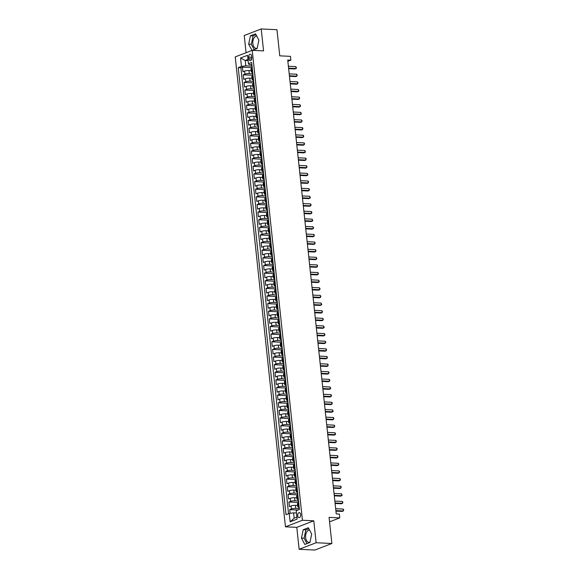 <?xml version="1.0" encoding="UTF-8"?>
<svg xmlns="http://www.w3.org/2000/svg" width="579" height="579" viewBox="0 0 579 579"><rect width="100%" height="100%" fill="white"/><g stroke="black" fill="none" stroke-linecap="round" stroke-linejoin="round"><path stroke-width="0.87" d="M309.591 530.118A6.116 3.633 -87.2 0 0 309.512 530.118A6.116 3.633 -87.2 0 0 305.632 537.601A6.116 3.633 -87.2 0 0 308.918 542.328A6.116 3.633 -87.2 0 0 309.989 542.118M300.646 514.593A2.511 1.491 -87.2 0 0 299.292 512.654A2.511 1.491 -87.2 0 0 297.7 515.73A2.511 1.491 -87.2 0 0 299.053 517.662A2.511 1.491 -87.2 0 0 300.646 514.593M257.199 48.166A6.116 3.633 92.8 0 1 256.135 48.375A6.116 3.633 92.8 0 1 252.849 43.657A6.116 3.633 92.8 0 1 256.721 36.166A6.116 3.633 92.8 0 1 256.801 36.173M299.133 549.29L314.882 550.05L331.876 543.493L316.127 542.733L313.782 520.803L302.441 520.253L285.454 526.81L296.788 527.36L299.133 549.29L316.127 542.733M302.441 520.253L252.22 50.337L235.233 56.894L285.454 526.81M252.22 50.337L263.561 50.88L261.216 28.95L244.229 35.507L246.068 52.711M261.216 28.95L276.965 29.71L279.758 55.837L290.463 56.358L290.875 60.173L287.727 60.021L336.233 513.92L339.381 514.072L339.786 517.887L329.082 517.365L331.876 543.493M251.163 70.624L248.956 70.522A3.134 0.644 173.9 0 0 244.599 71.108L242.919 71.753L242.427 67.178L251.908 67.634M252.56 73.728L249.281 73.569A3.134 0.644 173.9 0 0 244.924 74.155L243.245 74.807L252.726 75.263M243.245 74.807L243.737 79.381L245.409 78.737A3.134 0.644 173.9 0 1 249.766 78.151L251.981 78.252M252.799 85.88L250.584 85.779A3.134 0.644 173.9 0 0 246.227 86.365L244.548 87.009L244.063 82.435L253.544 82.891M253.609 93.516L251.395 93.407A3.134 0.644 173.9 0 0 247.045 93.993L245.366 94.638L244.874 90.063L254.355 90.519M254.427 101.144L252.212 101.035A3.134 0.644 173.9 0 0 247.855 101.622L246.184 102.266L245.691 97.692L255.173 98.148M255.245 108.772L253.03 108.664A3.134 0.644 173.9 0 0 248.673 109.25L246.994 109.894L246.509 105.32L255.99 105.776M256.056 116.401L253.841 116.292A3.134 0.644 173.9 0 0 249.484 116.878L247.812 117.523L247.32 112.948L256.801 113.404M256.873 124.029L254.659 123.92A3.134 0.644 173.9 0 0 250.302 124.507L248.63 125.151L248.138 120.577L257.619 121.033M257.684 131.657L255.477 131.549A3.134 0.644 173.9 0 0 251.12 132.135L249.44 132.779L248.956 128.205L258.429 128.661M258.502 139.286L256.287 139.177A3.134 0.644 173.9 0 0 251.93 139.763L250.258 140.407L249.766 135.833L259.247 136.289M259.32 146.914L257.105 146.805A3.134 0.644 173.9 0 0 252.748 147.392L251.069 148.036L250.584 143.462L260.065 143.918M260.13 154.542L257.923 154.434A3.134 0.644 173.9 0 0 253.566 155.02L251.887 155.664L251.402 151.09L260.876 151.546M260.948 162.171L258.733 162.062A3.134 0.644 173.9 0 0 254.376 162.648L252.705 163.3L252.212 158.718L261.694 159.174M261.766 169.799L259.551 169.69A3.134 0.644 173.9 0 0 255.194 170.277L253.515 170.928L253.03 166.347L262.511 166.803M262.577 177.427L260.369 177.319A3.134 0.644 173.9 0 0 256.012 177.905L254.333 178.556L253.841 173.975L263.322 174.431M263.394 185.056L261.18 184.947A3.134 0.644 173.9 0 0 256.823 185.533L255.151 186.185L254.659 181.603L264.14 182.059M264.212 192.684L261.998 192.575A3.134 0.644 173.9 0 0 257.641 193.162L255.961 193.813L255.477 189.232L264.958 189.688M265.023 200.312L262.808 200.204A3.134 0.644 173.9 0 0 258.458 200.79L256.779 201.441L256.287 196.86L265.768 197.323M265.841 207.941L263.626 207.832A3.134 0.644 173.9 0 0 259.269 208.418L257.597 209.07L257.105 204.488L266.586 204.952M266.658 215.569L264.444 215.46A3.134 0.644 173.9 0 0 260.087 216.047L258.408 216.698L257.923 212.117L267.404 212.58M267.469 223.197L265.254 223.089A3.134 0.644 173.9 0 0 260.897 223.675L259.226 224.326L258.733 219.745L268.215 220.208M268.287 230.826L266.072 230.717A3.134 0.644 173.9 0 0 261.715 231.303L260.043 231.955L259.551 227.373L269.032 227.837M269.105 238.454L266.89 238.345A3.134 0.644 173.9 0 0 262.533 238.932L260.854 239.583L260.369 235.002L269.843 235.465M269.915 246.082L267.701 245.974A3.134 0.644 173.9 0 0 263.344 246.567L261.672 247.211L261.18 242.63L270.661 243.093M270.733 253.711L268.518 253.602A3.134 0.644 173.9 0 0 264.162 254.195L262.49 254.84L261.998 250.258L271.479 250.721M271.544 261.339L269.336 261.23A3.134 0.644 173.9 0 0 264.979 261.824L263.3 262.468L262.815 257.894L272.289 258.35M272.362 268.967L270.147 268.859A3.134 0.644 173.9 0 0 265.79 269.452L264.118 270.096L263.626 265.522L273.107 265.978M273.179 276.596L270.965 276.494A3.134 0.644 173.9 0 0 266.608 277.08L264.929 277.725L264.444 273.15L273.925 273.606M273.99 284.224L271.783 284.123A3.134 0.644 173.9 0 0 267.426 284.709L265.747 285.353L265.254 280.779L274.736 281.235M274.808 291.852L272.593 291.751A3.134 0.644 173.9 0 0 268.236 292.337L266.564 292.981L266.072 288.407L275.553 288.863M275.626 299.481L273.411 299.379A3.134 0.644 173.9 0 0 269.054 299.965L267.375 300.61L266.89 296.035L276.371 296.491M276.436 307.109L274.222 307.008A3.134 0.644 173.9 0 0 269.872 307.594L268.193 308.238L267.701 303.664L277.182 304.12M277.254 314.737L275.039 314.636A3.134 0.644 173.9 0 0 270.683 315.222L269.011 315.866L268.518 311.292L278 311.748M278.072 322.365L275.857 322.264A3.134 0.644 173.9 0 0 271.5 322.85L269.821 323.495L269.336 318.92L278.817 319.376M278.883 330.001L276.668 329.892A3.134 0.644 173.9 0 0 272.318 330.479L270.639 331.123L270.147 326.549L279.628 327.005M279.7 337.629L277.486 337.521A3.134 0.644 173.9 0 0 273.129 338.107L271.457 338.751L270.965 334.177L280.446 334.633M280.518 345.258L278.304 345.149A3.134 0.644 173.9 0 0 273.947 345.735L272.268 346.38L271.783 341.805L281.256 342.261M281.329 352.886L279.114 352.777A3.134 0.644 173.9 0 0 274.757 353.364L273.085 354.008L272.593 349.434L282.074 349.89M282.147 360.514L279.932 360.406A3.134 0.644 173.9 0 0 275.575 360.992L273.903 361.636L273.411 357.062L282.892 357.518M282.957 368.143L280.75 368.034A3.134 0.644 173.9 0 0 276.393 368.62L274.714 369.264L274.229 364.69L283.703 365.146M283.775 375.771L281.56 375.662A3.134 0.644 173.9 0 0 277.203 376.249L275.532 376.893L275.039 372.319L284.521 372.775M284.593 383.399L282.378 383.291A3.134 0.644 173.9 0 0 278.021 383.877L276.342 384.521L275.857 379.947L285.338 380.403M285.404 391.028L283.196 390.919A3.134 0.644 173.9 0 0 278.839 391.505L277.16 392.149L276.668 387.575L286.149 388.031M286.221 398.656L284.007 398.547A3.134 0.644 173.9 0 0 279.65 399.134L277.978 399.785L277.486 395.204L286.967 395.66M287.039 406.284L284.825 406.176A3.134 0.644 173.9 0 0 280.468 406.762L278.788 407.413L278.304 402.832L287.785 403.288M287.85 413.913L285.635 413.804A3.134 0.644 173.9 0 0 281.285 414.39L279.606 415.042L279.114 410.46L288.595 410.916M288.668 421.541L286.453 421.432A3.134 0.644 173.9 0 0 282.096 422.019L280.424 422.67L279.932 418.089L289.413 418.545M289.486 429.169L287.271 429.061A3.134 0.644 173.9 0 0 282.914 429.647L281.235 430.298L280.75 425.717L290.231 426.173M290.296 436.798L288.081 436.689A3.134 0.644 173.9 0 0 283.732 437.275L282.053 437.927L281.56 433.345L291.042 433.809M291.114 444.426L288.899 444.317A3.134 0.644 173.9 0 0 284.542 444.904L282.87 445.555L282.378 440.974L291.859 441.437M291.932 452.054L289.717 451.946A3.134 0.644 173.9 0 0 285.36 452.532L283.681 453.183L283.196 448.602L292.67 449.065M292.742 459.683L290.528 459.574A3.134 0.644 173.9 0 0 286.171 460.16L284.499 460.812L284.007 456.23L293.488 456.693M293.56 467.311L291.346 467.202A3.134 0.644 173.9 0 0 286.989 467.789L285.317 468.44L284.825 463.859L294.306 464.322M294.371 474.939L292.163 474.831A3.134 0.644 173.9 0 0 287.806 475.417L286.127 476.068L285.642 471.487L295.116 471.95M295.189 482.568L292.974 482.459A3.134 0.644 173.9 0 0 288.617 483.052L286.945 483.697L286.453 479.115L295.934 479.578M296.007 490.196L293.792 490.087A3.134 0.644 173.9 0 0 289.435 490.681L287.756 491.325L287.271 486.744L296.752 487.207M296.817 497.824L294.61 497.716A3.134 0.644 173.9 0 0 290.253 498.309L288.574 498.953L288.089 494.379L297.563 494.835M297.635 505.453L295.42 505.344A3.134 0.644 173.9 0 0 291.063 505.937L289.391 506.582L288.899 502.007L298.38 502.463M248.746 57.155L248.927 58.834A2.432 1.44 -87.2 0 0 250.229 60.715A2.432 1.44 -87.2 0 0 251.771 57.734L251.59 56.062A2.432 1.44 -87.2 0 0 250.287 54.18A2.432 1.44 -87.2 0 0 248.746 57.155L251.727 57.299M248.109 60.614L245.25 60.477L245.814 65.818L241.457 66.404L238.244 67.642L286.019 514.673L289.232 513.435L290.13 521.824L297.114 519.131L296.216 510.743L299.43 509.498L251.655 62.467L248.442 63.712L249.122 64.537L251.619 64.66M241.457 66.404L240.567 58.009L247.544 55.316L248.442 63.712M299.032 508.557L295.746 508.398L295.42 505.344M298.214 500.929L294.935 500.77L294.61 497.716M297.403 493.301L294.118 493.142L293.792 490.087M296.586 485.672L293.3 485.513L292.974 482.459M295.768 478.044L292.489 477.885L292.163 474.831M294.957 470.416L291.671 470.257L291.346 467.202M294.139 462.787L290.853 462.628L290.528 459.574M293.321 455.159L290.043 455L289.717 451.946M292.511 447.531L289.225 447.372L288.899 444.317M291.693 439.902L288.407 439.743L288.081 436.689M290.882 432.274L287.597 432.115L287.271 429.061M290.065 424.646L286.779 424.487L286.453 421.432M289.247 417.018L285.968 416.858L285.635 413.804M288.436 409.389L285.15 409.23L284.825 406.176M287.618 401.761L284.332 401.602L284.007 398.547M286.8 394.133L283.522 393.973L283.196 390.919M285.99 386.504L282.704 386.345L282.378 383.291M285.172 378.869L281.886 378.717L281.56 375.662M284.354 371.24L281.076 371.088L280.75 368.034M283.544 363.612L280.258 363.453L279.932 360.406M282.726 355.984L279.44 355.824L279.114 352.777M281.908 348.355L278.629 348.196L278.304 345.149M281.097 340.727L277.811 340.568L277.486 337.521M280.279 333.099L276.994 332.939L276.668 329.892M279.469 325.47L276.183 325.311L275.857 322.264M278.651 317.842L275.365 317.683L275.039 314.636M277.833 310.214L274.555 310.054L274.222 307.008M277.023 302.585L273.737 302.426L273.411 299.379M276.205 294.957L272.919 294.798L272.593 291.751M275.387 287.329L272.108 287.17L271.783 284.123M274.576 279.7L271.29 279.541L270.965 276.494M273.758 272.072L270.473 271.913L270.147 268.859M272.941 264.444L269.662 264.285L269.336 261.23M272.13 256.815L268.844 256.656L268.518 253.602M271.312 249.187L268.026 249.028L267.701 245.974M270.494 241.559L267.216 241.4L266.89 238.345M269.684 233.93L266.398 233.771L266.072 230.717M268.866 226.302L265.58 226.143L265.254 223.089M268.055 218.674L264.769 218.515L264.444 215.46M267.237 211.046L263.952 210.886L263.626 207.832M266.42 203.417L263.141 203.258L262.808 200.204M265.609 195.789L262.323 195.63L261.998 192.575M264.791 188.161L261.505 188.001L261.18 184.947M263.973 180.532L260.695 180.373L260.369 177.319M263.163 172.904L259.877 172.745L259.551 169.69M262.345 165.276L259.059 165.116L258.733 162.062M261.527 157.647L258.248 157.488L257.923 154.434M260.716 150.019L257.431 149.86L257.105 146.805M259.899 142.383L256.613 142.231L256.287 139.177M259.081 134.755L255.802 134.603L255.477 131.549M258.27 127.127L254.984 126.967L254.659 123.92M257.452 119.498L254.167 119.339L253.841 116.292M256.642 111.87L253.356 111.711L253.03 108.664M255.824 104.242L252.538 104.082L252.212 101.035M255.006 96.613L251.727 96.454L251.395 93.407M254.195 88.985L250.91 88.826L250.584 85.779M253.378 81.357L250.092 81.198L249.766 78.151M242.427 67.178L240.893 67.772L288.552 513.703M295.746 508.398A3.134 0.644 -6.1 0 0 291.389 508.984L289.717 509.636L290.108 513.32M288.899 502.007L290.578 501.356A3.134 0.644 -6.1 0 1 294.935 500.77M288.089 494.379L289.761 493.728A3.134 0.644 -6.1 0 1 294.118 493.142M287.271 486.744L288.943 486.099A3.134 0.644 -6.1 0 1 293.3 485.513M286.453 479.115L288.132 478.471A3.134 0.644 -6.1 0 1 292.489 477.885M285.642 471.487L287.314 470.843A3.134 0.644 -6.1 0 1 291.671 470.257M284.825 463.859L286.496 463.214A3.134 0.644 -6.1 0 1 290.853 462.628M284.007 456.23L285.686 455.586A3.134 0.644 -6.1 0 1 290.043 455M283.196 448.602L284.868 447.958A3.134 0.644 -6.1 0 1 289.225 447.372M282.378 440.974L284.057 440.329A3.134 0.644 -6.1 0 1 288.407 439.743M281.56 433.345L283.24 432.701A3.134 0.644 -6.1 0 1 287.597 432.115M280.75 425.717L282.422 425.073A3.134 0.644 -6.1 0 1 286.779 424.487M279.932 418.089L281.611 417.445A3.134 0.644 -6.1 0 1 285.968 416.858M279.114 410.46L280.793 409.816A3.134 0.644 -6.1 0 1 285.15 409.23M278.304 402.832L279.975 402.188A3.134 0.644 -6.1 0 1 284.332 401.602M277.486 395.204L279.165 394.56A3.134 0.644 -6.1 0 1 283.522 393.973M276.668 387.575L278.347 386.931A3.134 0.644 -6.1 0 1 282.704 386.345M275.857 379.947L277.529 379.303A3.134 0.644 -6.1 0 1 281.886 378.717M275.039 372.319L276.719 371.675A3.134 0.644 -6.1 0 1 281.076 371.088M274.229 364.69L275.901 364.046A3.134 0.644 -6.1 0 1 280.258 363.453M273.411 357.062L275.083 356.418A3.134 0.644 -6.1 0 1 279.44 355.824M272.593 349.434L274.272 348.79A3.134 0.644 -6.1 0 1 278.629 348.196M271.783 341.805L273.454 341.161A3.134 0.644 -6.1 0 1 277.811 340.568M270.965 334.177L272.644 333.526A3.134 0.644 -6.1 0 1 276.994 332.939M270.147 326.549L271.826 325.897A3.134 0.644 -6.1 0 1 276.183 325.311M269.336 318.92L271.008 318.269A3.134 0.644 -6.1 0 1 275.365 317.683M268.518 311.292L270.198 310.641A3.134 0.644 -6.1 0 1 274.555 310.054M267.701 303.664L269.38 303.012A3.134 0.644 -6.1 0 1 273.737 302.426M266.89 296.035L268.562 295.384A3.134 0.644 -6.1 0 1 272.919 294.798M266.072 288.407L267.751 287.756A3.134 0.644 -6.1 0 1 272.108 287.17M265.254 280.779L266.933 280.127A3.134 0.644 -6.1 0 1 271.29 279.541M264.444 273.15L266.116 272.499A3.134 0.644 -6.1 0 1 270.473 271.913M263.626 265.522L265.305 264.871A3.134 0.644 -6.1 0 1 269.662 264.285M262.815 257.894L264.487 257.242A3.134 0.644 -6.1 0 1 268.844 256.656M261.998 250.258L263.669 249.614A3.134 0.644 -6.1 0 1 268.026 249.028M261.18 242.63L262.859 241.986A3.134 0.644 -6.1 0 1 267.216 241.4M260.369 235.002L262.041 234.357A3.134 0.644 -6.1 0 1 266.398 233.771M259.551 227.373L261.23 226.729A3.134 0.644 -6.1 0 1 265.58 226.143M258.733 219.745L260.412 219.101A3.134 0.644 -6.1 0 1 264.769 218.515M257.923 212.117L259.595 211.473A3.134 0.644 -6.1 0 1 263.952 210.886M257.105 204.488L258.784 203.844A3.134 0.644 -6.1 0 1 263.141 203.258M256.287 196.86L257.966 196.216A3.134 0.644 -6.1 0 1 262.323 195.63M255.477 189.232L257.148 188.588A3.134 0.644 -6.1 0 1 261.505 188.001M254.659 181.603L256.338 180.959A3.134 0.644 -6.1 0 1 260.695 180.373M253.841 173.975L255.52 173.331A3.134 0.644 -6.1 0 1 259.877 172.745M253.03 166.347L254.702 165.703A3.134 0.644 -6.1 0 1 259.059 165.116M252.212 158.718L253.892 158.074A3.134 0.644 -6.1 0 1 258.248 157.488M251.402 151.09L253.074 150.446A3.134 0.644 -6.1 0 1 257.431 149.86M250.584 143.462L252.256 142.818A3.134 0.644 -6.1 0 1 256.613 142.231M249.766 135.833L251.445 135.189A3.134 0.644 -6.1 0 1 255.802 134.603M248.956 128.205L250.627 127.561A3.134 0.644 -6.1 0 1 254.984 126.967M248.138 120.577L249.817 119.933A3.134 0.644 -6.1 0 1 254.167 119.339M247.32 112.948L248.999 112.304A3.134 0.644 -6.1 0 1 253.356 111.711M246.509 105.32L248.181 104.676A3.134 0.644 -6.1 0 1 252.538 104.082M245.691 97.692L247.371 97.04A3.134 0.644 -6.1 0 1 251.727 96.454M244.874 90.063L246.553 89.412A3.134 0.644 -6.1 0 1 250.91 88.826M244.063 82.435L245.735 81.784A3.134 0.644 -6.1 0 1 250.092 81.198M252.589 71.203L251.901 71.463A3.134 0.644 173.9 0 0 251.3 71.919A3.134 0.644 173.9 0 0 252.437 72.288M252.263 68.148L251.576 68.416A3.134 0.644 173.9 0 0 250.975 68.865L251.3 71.919M253.074 75.777L252.393 76.044A3.134 0.644 173.9 0 0 251.793 76.5L252.118 79.547A3.134 0.644 -6.1 0 1 252.719 79.091L253.399 78.831M253.892 83.405L253.204 83.673A3.134 0.644 173.9 0 0 252.61 84.129L252.936 87.176A3.134 0.644 -6.1 0 1 253.53 86.72L254.217 86.459M254.709 91.033L254.022 91.301A3.134 0.644 173.9 0 0 253.421 91.757L253.747 94.804A3.134 0.644 -6.1 0 1 254.347 94.348L255.035 94.088M255.52 98.662L254.84 98.929A3.134 0.644 173.9 0 0 254.239 99.385L254.565 102.432A3.134 0.644 -6.1 0 1 255.165 101.976L255.846 101.716M256.338 106.29L255.65 106.558A3.134 0.644 173.9 0 0 255.057 107.014L255.382 110.061A3.134 0.644 -6.1 0 1 255.976 109.605L256.663 109.344M257.156 113.918L256.468 114.186A3.134 0.644 173.9 0 0 255.867 114.642L256.193 117.689A3.134 0.644 -6.1 0 1 256.794 117.233L257.481 116.972M257.966 121.547L257.279 121.814A3.134 0.644 173.9 0 0 256.685 122.27L257.011 125.317A3.134 0.644 -6.1 0 1 257.612 124.861L258.292 124.601M258.784 129.175L258.096 129.443A3.134 0.644 173.9 0 0 257.503 129.899L257.829 132.946A3.134 0.644 -6.1 0 1 258.422 132.497L259.11 132.229M259.602 136.803L258.914 137.071A3.134 0.644 173.9 0 0 258.314 137.527L258.639 140.574A3.134 0.644 -6.1 0 1 259.24 140.125L259.928 139.857M260.412 144.432L259.725 144.699A3.134 0.644 173.9 0 0 259.131 145.155L259.457 148.202A3.134 0.644 -6.1 0 1 260.051 147.754L260.738 147.486M261.23 152.06L260.543 152.328A3.134 0.644 173.9 0 0 259.942 152.784L260.275 155.831A3.134 0.644 -6.1 0 1 260.868 155.382L261.556 155.114M262.048 159.688L261.361 159.956A3.134 0.644 173.9 0 0 260.76 160.412L261.086 163.459A3.134 0.644 -6.1 0 1 261.686 163.01L262.374 162.742M262.859 167.317L262.171 167.584A3.134 0.644 173.9 0 0 261.578 168.04L261.903 171.095A3.134 0.644 -6.1 0 1 262.497 170.639L263.184 170.371M263.677 174.945L262.989 175.213A3.134 0.644 173.9 0 0 262.388 175.669L262.714 178.723A3.134 0.644 -6.1 0 1 263.315 178.267L264.002 177.999M264.487 182.58L263.807 182.841A3.134 0.644 173.9 0 0 263.206 183.297L263.532 186.351A3.134 0.644 -6.1 0 1 264.133 185.895L264.82 185.627M265.305 190.209L264.617 190.469A3.134 0.644 173.9 0 0 264.024 190.925L264.35 193.979A3.134 0.644 -6.1 0 1 264.943 193.524L265.631 193.256M266.123 197.837L265.435 198.098A3.134 0.644 173.9 0 0 264.835 198.554L265.16 201.608A3.134 0.644 -6.1 0 1 265.761 201.152L266.449 200.884M266.933 205.465L266.253 205.726A3.134 0.644 173.9 0 0 265.652 206.182L265.978 209.236A3.134 0.644 -6.1 0 1 266.579 208.78L267.259 208.512M267.751 213.094L267.064 213.354A3.134 0.644 173.9 0 0 266.47 213.81L266.796 216.864A3.134 0.644 -6.1 0 1 267.389 216.408L268.077 216.141M268.569 220.722L267.882 220.983A3.134 0.644 173.9 0 0 267.281 221.439L267.607 224.493A3.134 0.644 -6.1 0 1 268.207 224.037L268.895 223.769M269.38 228.35L268.692 228.611A3.134 0.644 173.9 0 0 268.099 229.067L268.424 232.121A3.134 0.644 -6.1 0 1 269.025 231.665L269.705 231.397M270.198 235.979L269.51 236.239A3.134 0.644 173.9 0 0 268.917 236.695L269.242 239.749A3.134 0.644 -6.1 0 1 269.836 239.293L270.523 239.026M271.015 243.607L270.328 243.868A3.134 0.644 173.9 0 0 269.727 244.324L270.053 247.378A3.134 0.644 -6.1 0 1 270.654 246.922L271.341 246.654M271.826 251.235L271.138 251.496A3.134 0.644 173.9 0 0 270.545 251.952L270.871 255.006A3.134 0.644 -6.1 0 1 271.464 254.55L272.152 254.282M272.644 258.864L271.956 259.124A3.134 0.644 173.9 0 0 271.356 259.58L271.689 262.634A3.134 0.644 -6.1 0 1 272.282 262.178L272.97 261.911M273.462 266.492L272.774 266.753A3.134 0.644 173.9 0 0 272.173 267.209L272.499 270.263A3.134 0.644 -6.1 0 1 273.1 269.807L273.787 269.539M274.272 274.12L273.585 274.388A3.134 0.644 173.9 0 0 272.991 274.837L273.317 277.891A3.134 0.644 -6.1 0 1 273.91 277.435L274.598 277.175M275.09 281.749L274.403 282.016A3.134 0.644 173.9 0 0 273.802 282.465L274.128 285.519A3.134 0.644 -6.1 0 1 274.728 285.063L275.416 284.803M275.901 289.377L275.22 289.645A3.134 0.644 173.9 0 0 274.62 290.093L274.945 293.148A3.134 0.644 -6.1 0 1 275.546 292.692L276.234 292.431M276.719 297.005L276.031 297.273A3.134 0.644 173.9 0 0 275.438 297.722L275.763 300.776A3.134 0.644 -6.1 0 1 276.357 300.32L277.044 300.06M277.536 304.634L276.849 304.901A3.134 0.644 173.9 0 0 276.248 305.35L276.574 308.404A3.134 0.644 -6.1 0 1 277.175 307.948L277.862 307.688M278.347 312.262L277.667 312.53A3.134 0.644 173.9 0 0 277.066 312.986L277.392 316.033A3.134 0.644 -6.1 0 1 277.992 315.577L278.673 315.316M279.165 319.89L278.477 320.158A3.134 0.644 173.9 0 0 277.884 320.614L278.209 323.661A3.134 0.644 -6.1 0 1 278.803 323.205L279.491 322.944M279.983 327.519L279.295 327.786A3.134 0.644 173.9 0 0 278.694 328.242L279.02 331.289A3.134 0.644 -6.1 0 1 279.621 330.833L280.308 330.573M280.793 335.147L280.106 335.415A3.134 0.644 173.9 0 0 279.512 335.871L279.838 338.918A3.134 0.644 -6.1 0 1 280.439 338.462L281.119 338.201M281.611 342.775L280.924 343.043A3.134 0.644 173.9 0 0 280.33 343.499L280.656 346.546A3.134 0.644 -6.1 0 1 281.249 346.09L281.937 345.829M282.429 350.404L281.741 350.671A3.134 0.644 173.9 0 0 281.141 351.127L281.466 354.174A3.134 0.644 -6.1 0 1 282.067 353.718L282.755 353.458M283.24 358.032L282.552 358.3A3.134 0.644 173.9 0 0 281.959 358.756L282.284 361.803A3.134 0.644 -6.1 0 1 282.878 361.347L283.565 361.086M284.057 365.66L283.37 365.928A3.134 0.644 173.9 0 0 282.769 366.384L283.102 369.431A3.134 0.644 -6.1 0 1 283.696 368.982L284.383 368.714M284.875 373.289L284.188 373.556A3.134 0.644 173.9 0 0 283.587 374.012L283.913 377.059A3.134 0.644 -6.1 0 1 284.513 376.611L285.201 376.343M285.686 380.917L284.998 381.185A3.134 0.644 173.9 0 0 284.405 381.641L284.73 384.688A3.134 0.644 -6.1 0 1 285.324 384.239L286.012 383.971M286.504 388.545L285.816 388.813A3.134 0.644 173.9 0 0 285.215 389.269L285.541 392.316A3.134 0.644 -6.1 0 1 286.142 391.867L286.829 391.599M287.314 396.174L286.634 396.441A3.134 0.644 173.9 0 0 286.033 396.897L286.359 399.944A3.134 0.644 -6.1 0 1 286.96 399.496L287.647 399.228M288.132 403.802L287.445 404.07A3.134 0.644 173.9 0 0 286.851 404.526L287.177 407.58A3.134 0.644 -6.1 0 1 287.77 407.124L288.458 406.856M288.95 411.43L288.262 411.698A3.134 0.644 173.9 0 0 287.662 412.154L287.987 415.208A3.134 0.644 -6.1 0 1 288.588 414.752L289.276 414.484M289.761 419.066L289.08 419.326A3.134 0.644 173.9 0 0 288.48 419.782L288.805 422.836A3.134 0.644 -6.1 0 1 289.406 422.381L290.086 422.113M290.578 426.694L289.891 426.955A3.134 0.644 173.9 0 0 289.297 427.411L289.623 430.465A3.134 0.644 -6.1 0 1 290.217 430.009L290.904 429.741M291.396 434.322L290.709 434.583A3.134 0.644 173.9 0 0 290.108 435.039L290.434 438.093A3.134 0.644 -6.1 0 1 291.034 437.637L291.722 437.369M292.207 441.951L291.519 442.211A3.134 0.644 173.9 0 0 290.926 442.667L291.251 445.721A3.134 0.644 -6.1 0 1 291.852 445.265L292.533 444.998M293.025 449.579L292.337 449.84A3.134 0.644 173.9 0 0 291.744 450.296L292.069 453.35A3.134 0.644 -6.1 0 1 292.663 452.894L293.35 452.626M293.843 457.207L293.155 457.468A3.134 0.644 173.9 0 0 292.554 457.924L292.88 460.978A3.134 0.644 -6.1 0 1 293.481 460.522L294.168 460.254M294.653 464.836L293.966 465.096A3.134 0.644 173.9 0 0 293.372 465.552L293.698 468.606A3.134 0.644 -6.1 0 1 294.291 468.15L294.979 467.883M295.471 472.464L294.783 472.725A3.134 0.644 173.9 0 0 294.183 473.181L294.516 476.235A3.134 0.644 -6.1 0 1 295.109 475.779L295.797 475.511M296.289 480.092L295.601 480.353A3.134 0.644 173.9 0 0 295.001 480.809L295.326 483.863A3.134 0.644 -6.1 0 1 295.927 483.407L296.614 483.139M297.099 487.721L296.412 487.981A3.134 0.644 173.9 0 0 295.818 488.437L296.144 491.491A3.134 0.644 -6.1 0 1 296.738 491.035L297.425 490.768M297.917 495.349L297.23 495.61A3.134 0.644 173.9 0 0 296.629 496.065L296.955 499.12A3.134 0.644 -6.1 0 1 297.555 498.664L298.243 498.396M298.728 502.977L298.047 503.238A3.134 0.644 173.9 0 0 297.447 503.694L297.772 506.748A3.134 0.644 -6.1 0 1 298.373 506.292L299.061 506.024M251.749 66.1L245.814 65.818M329.56 521.831L339.786 517.887M287.864 61.331L290.875 60.173M247.978 59.42L245.25 60.477L240.567 58.009M296.455 512.987L293.589 512.849L294.161 518.191L296.897 517.134M240.893 67.772L238.244 67.642M289.717 509.636L298.047 510.034M253.255 79.916A3.134 0.644 -6.1 0 1 252.118 79.547M254.065 87.545A3.134 0.644 -6.1 0 1 252.936 87.176M254.883 95.173A3.134 0.644 -6.1 0 1 253.747 94.804M255.701 102.801A3.134 0.644 -6.1 0 1 254.565 102.432M256.511 110.43A3.134 0.644 -6.1 0 1 255.382 110.061M257.329 118.058A3.134 0.644 -6.1 0 1 256.193 117.689M258.14 125.686A3.134 0.644 -6.1 0 1 257.011 125.317M258.958 133.315A3.134 0.644 -6.1 0 1 257.829 132.946M259.776 140.943A3.134 0.644 -6.1 0 1 258.639 140.574M260.586 148.571A3.134 0.644 -6.1 0 1 259.457 148.202M261.404 156.2A3.134 0.644 -6.1 0 1 260.275 155.831M262.222 163.828A3.134 0.644 -6.1 0 1 261.086 163.459M263.032 171.456A3.134 0.644 -6.1 0 1 261.903 171.095M263.85 179.085A3.134 0.644 -6.1 0 1 262.714 178.723M264.668 186.713A3.134 0.644 -6.1 0 1 263.532 186.351M265.479 194.341A3.134 0.644 -6.1 0 1 264.35 193.979M266.297 201.97A3.134 0.644 -6.1 0 1 265.16 201.608M267.114 209.598A3.134 0.644 -6.1 0 1 265.978 209.236M267.925 217.226A3.134 0.644 -6.1 0 1 266.796 216.864M268.743 224.855A3.134 0.644 -6.1 0 1 267.607 224.493M269.553 232.483A3.134 0.644 -6.1 0 1 268.424 232.121M270.371 240.119A3.134 0.644 -6.1 0 1 269.242 239.749M271.189 247.747A3.134 0.644 -6.1 0 1 270.053 247.378M272 255.375A3.134 0.644 -6.1 0 1 270.871 255.006M272.818 263.004A3.134 0.644 -6.1 0 1 271.689 262.634M273.635 270.632A3.134 0.644 -6.1 0 1 272.499 270.263M274.446 278.26A3.134 0.644 -6.1 0 1 273.317 277.891M275.264 285.888A3.134 0.644 -6.1 0 1 274.128 285.519M276.082 293.517A3.134 0.644 -6.1 0 1 274.945 293.148M276.892 301.145A3.134 0.644 -6.1 0 1 275.763 300.776M277.71 308.773A3.134 0.644 -6.1 0 1 276.574 308.404M278.528 316.402A3.134 0.644 -6.1 0 1 277.392 316.033M279.339 324.03A3.134 0.644 -6.1 0 1 278.209 323.661M280.156 331.658A3.134 0.644 -6.1 0 1 279.02 331.289M280.967 339.287A3.134 0.644 -6.1 0 1 279.838 338.918M281.785 346.915A3.134 0.644 -6.1 0 1 280.656 346.546M282.603 354.543A3.134 0.644 -6.1 0 1 281.466 354.174M283.413 362.172A3.134 0.644 -6.1 0 1 282.284 361.803M284.231 369.8A3.134 0.644 -6.1 0 1 283.102 369.431M285.049 377.428A3.134 0.644 -6.1 0 1 283.913 377.059M285.86 385.057A3.134 0.644 -6.1 0 1 284.73 384.688M286.677 392.685A3.134 0.644 -6.1 0 1 285.541 392.316M287.495 400.313A3.134 0.644 -6.1 0 1 286.359 399.944M288.306 407.942A3.134 0.644 -6.1 0 1 287.177 407.58M289.124 415.57A3.134 0.644 -6.1 0 1 287.987 415.208M289.941 423.198A3.134 0.644 -6.1 0 1 288.805 422.836M290.752 430.827A3.134 0.644 -6.1 0 1 289.623 430.465M291.57 438.455A3.134 0.644 -6.1 0 1 290.434 438.093M292.381 446.083A3.134 0.644 -6.1 0 1 291.251 445.721M293.198 453.712A3.134 0.644 -6.1 0 1 292.069 453.35M294.016 461.34A3.134 0.644 -6.1 0 1 292.88 460.978M294.827 468.968A3.134 0.644 -6.1 0 1 293.698 468.606M295.645 476.604A3.134 0.644 -6.1 0 1 294.516 476.235M296.462 484.232A3.134 0.644 -6.1 0 1 295.326 483.863M297.273 491.861A3.134 0.644 -6.1 0 1 296.144 491.491M298.091 499.489A3.134 0.644 -6.1 0 1 296.955 499.12M289.232 513.435L293.589 512.849M298.909 507.117A3.134 0.644 -6.1 0 1 297.772 506.748M290.13 521.824L294.161 518.191M252.401 50.344L257.127 48.52L258.9 40.168L255.556 33.799L250.439 35.768L248.666 44.12L251.974 50.431M313.782 520.803L296.788 527.36M309.917 542.465L311.69 534.12L308.339 527.744L303.222 529.72L301.456 538.072L304.8 544.441L309.917 542.465M256.056 34.754L253.081 35.898L251.315 44.25L254.152 49.664M251.315 44.25L248.666 44.12M253.081 35.898L250.439 35.768M308.846 528.699L305.871 529.85L304.098 538.195L306.942 543.616M304.098 538.195L301.456 538.072M305.871 529.85L303.222 529.72M251.872 64.486A2.077 0.427 173.9 0 0 251.597 64.732L251.756 66.18A2.077 0.427 173.9 0 0 251.981 66.346L252.075 66.368M288.646 68.648L294.921 68.952L296.072 68.51L288.595 68.148M295.862 66.599L296.484 68.105L296.072 68.51L295.862 66.599L288.385 66.238M251.981 68.257L251.851 67.099A2.077 0.427 -6.1 0 1 251.959 66.94L251.865 66.028A2.077 0.427 173.9 0 0 251.756 66.18M252.683 72.114A2.077 0.427 173.9 0 0 252.415 72.361L252.567 73.808A2.077 0.427 173.9 0 0 252.799 73.974L252.885 73.996M289.464 76.276L295.739 76.58L296.882 76.139L289.406 75.777M296.68 74.228L297.215 74.973L296.882 76.139L296.68 74.228L289.203 73.866M252.791 75.885L252.668 74.727A2.077 0.427 -6.1 0 1 252.777 74.568L252.676 73.656A2.077 0.427 173.9 0 0 252.567 73.808M253.501 79.743A2.077 0.427 173.9 0 0 253.233 79.989L253.385 81.436A2.077 0.427 173.9 0 0 253.616 81.603L253.703 81.625M290.274 83.904L296.549 84.208L297.7 83.767L290.224 83.405M297.497 81.856L298.033 82.602L297.7 83.767L297.497 81.856L290.021 81.494M253.609 83.514L253.486 82.356A2.077 0.427 -6.1 0 1 253.588 82.196L253.493 81.284A2.077 0.427 173.9 0 0 253.385 81.436M254.319 87.371A2.077 0.427 173.9 0 0 254.043 87.617L254.203 89.065A2.077 0.427 173.9 0 0 254.427 89.231L254.514 89.253M291.092 91.533L297.367 91.837L298.511 91.395L291.042 91.033M298.308 89.484L298.93 90.99L298.511 91.395L298.308 89.484L290.832 89.123M254.42 91.142L254.297 89.984A2.077 0.427 -6.1 0 1 254.405 89.825L254.304 88.913A2.077 0.427 173.9 0 0 254.203 89.065M255.129 94.999A2.077 0.427 173.9 0 0 254.861 95.245L255.013 96.693A2.077 0.427 173.9 0 0 255.245 96.859L255.332 96.881M291.91 99.161L298.185 99.465L299.329 99.023L291.852 98.662M299.126 97.113L299.661 97.858L299.329 99.023L299.126 97.113L291.65 96.751M255.238 98.77L255.115 97.612A2.077 0.427 -6.1 0 1 255.223 97.453L255.122 96.541A2.077 0.427 173.9 0 0 255.013 96.693M255.947 102.628A2.077 0.427 173.9 0 0 255.679 102.874L255.831 104.321A2.077 0.427 173.9 0 0 256.063 104.488L256.15 104.51M292.721 106.789L298.996 107.093L300.146 106.652L292.67 106.29M299.944 104.741L300.479 105.487L300.146 106.652L299.944 104.741L292.467 104.379M256.056 106.398L255.932 105.24A2.077 0.427 -6.1 0 1 256.034 105.081L255.94 104.169A2.077 0.427 173.9 0 0 255.831 104.321M256.765 110.256A2.077 0.427 173.9 0 0 256.49 110.502L256.649 111.95A2.077 0.427 173.9 0 0 256.873 112.116L256.96 112.138M293.539 114.418L299.813 114.722L300.957 114.28L293.481 113.918M300.754 112.369L301.377 113.882L300.957 114.28L300.754 112.369L293.278 112.008M256.866 114.027L256.743 112.869A2.077 0.427 -6.1 0 1 256.852 112.71L256.75 111.798A2.077 0.427 173.9 0 0 256.649 111.95M257.575 117.884A2.077 0.427 173.9 0 0 257.308 118.13L257.46 119.578A2.077 0.427 173.9 0 0 257.691 119.744L257.778 119.766M294.349 122.046L300.624 122.35L301.775 121.908L294.298 121.547M301.572 119.998L302.108 120.743L301.775 121.908L301.572 119.998L294.096 119.636M257.684 121.655L257.561 120.497A2.077 0.427 -6.1 0 1 257.669 120.338L257.568 119.426A2.077 0.427 173.9 0 0 257.46 119.578M258.393 125.513A2.077 0.427 173.9 0 0 258.125 125.759L258.277 127.206A2.077 0.427 173.9 0 0 258.509 127.373L258.596 127.394M295.167 129.674L301.442 129.978L302.593 129.537L295.116 129.175M302.39 127.626L302.926 128.372L302.593 129.537L302.39 127.626L294.914 127.264M258.502 129.283L258.379 128.125A2.077 0.427 -6.1 0 1 258.48 127.966L258.386 127.054A2.077 0.427 173.9 0 0 258.277 127.206M259.204 133.141A2.077 0.427 173.9 0 0 258.936 133.387L259.095 134.835A2.077 0.427 173.9 0 0 259.32 135.001L259.406 135.023M295.985 137.303L302.26 137.607L303.403 137.165L295.927 136.803M303.201 135.254L303.736 136L303.403 137.165L303.201 135.254L295.724 134.893M259.312 136.912L259.189 135.754A2.077 0.427 -6.1 0 1 259.298 135.595L259.197 134.683A2.077 0.427 173.9 0 0 259.095 134.835M260.022 140.769A2.077 0.427 173.9 0 0 259.754 141.015L259.906 142.463A2.077 0.427 173.9 0 0 260.137 142.629L260.224 142.651M296.795 144.931L303.07 145.235L304.221 144.793L296.745 144.432M304.018 142.883L304.554 143.628L304.221 144.793L304.018 142.883L296.542 142.521M260.13 144.547L260.007 143.382A2.077 0.427 -6.1 0 1 260.116 143.223L260.014 142.311A2.077 0.427 173.9 0 0 259.906 142.463M260.839 148.398A2.077 0.427 173.9 0 0 260.572 148.644L260.724 150.091A2.077 0.427 173.9 0 0 260.948 150.258L261.042 150.287M297.613 152.559L303.888 152.863L305.039 152.422L297.563 152.06M304.829 150.511L305.451 152.024L305.039 152.422L304.829 150.511L297.353 150.156M260.948 152.176L260.818 151.01A2.077 0.427 -6.1 0 1 260.926 150.851L260.832 149.939A2.077 0.427 173.9 0 0 260.724 150.091M261.65 156.026A2.077 0.427 173.9 0 0 261.382 156.272L261.542 157.72A2.077 0.427 173.9 0 0 261.766 157.886L261.853 157.915M298.431 160.188L304.706 160.492L305.85 160.05L298.373 159.688M305.647 158.139L306.182 158.885L305.85 160.05L305.647 158.139L298.171 157.785M261.759 159.804L261.636 158.639A2.077 0.427 -6.1 0 1 261.744 158.48L261.643 157.568A2.077 0.427 173.9 0 0 261.542 157.72M262.468 163.654A2.077 0.427 173.9 0 0 262.2 163.9L262.352 165.348A2.077 0.427 173.9 0 0 262.584 165.514L262.671 165.543M299.242 167.816L305.517 168.12L306.667 167.678L299.191 167.317M306.465 165.768L307 166.513L306.667 167.678L306.465 165.768L298.988 165.413M262.577 167.432L262.453 166.267A2.077 0.427 -6.1 0 1 262.555 166.108L262.461 165.196A2.077 0.427 173.9 0 0 262.352 165.348M263.286 171.283A2.077 0.427 173.9 0 0 263.011 171.529L263.17 172.976A2.077 0.427 173.9 0 0 263.394 173.143L263.488 173.172M300.06 175.444L306.334 175.748L307.485 175.307L300.009 174.945M307.275 173.396L307.898 174.909L307.485 175.307L307.275 173.396L299.799 173.041M263.394 175.061L263.264 173.895A2.077 0.427 -6.1 0 1 263.373 173.736L263.279 172.824A2.077 0.427 173.9 0 0 263.17 172.976M264.096 178.911A2.077 0.427 173.9 0 0 263.829 179.157L263.981 180.612A2.077 0.427 173.9 0 0 264.212 180.771L264.299 180.8M300.877 183.073L307.152 183.377L308.296 182.935L300.819 182.573M308.093 181.032L308.629 181.77L308.296 182.935L308.093 181.032L300.617 180.67M264.205 182.689L264.082 181.524A2.077 0.427 -6.1 0 1 264.19 181.365L264.089 180.453A2.077 0.427 173.9 0 0 263.981 180.612M264.914 186.539A2.077 0.427 173.9 0 0 264.646 186.785L264.798 188.24A2.077 0.427 173.9 0 0 265.03 188.399L265.117 188.428M301.688 190.701L307.963 191.005L309.114 190.563L301.637 190.202M308.911 188.66L309.447 189.398L309.114 190.563L308.911 188.66L301.435 188.298M265.023 190.317L264.9 189.152A2.077 0.427 -6.1 0 1 265.001 189L264.907 188.081A2.077 0.427 173.9 0 0 264.798 188.24M265.732 194.168A2.077 0.427 173.9 0 0 265.457 194.414L265.616 195.868A2.077 0.427 173.9 0 0 265.841 196.028L265.927 196.057M302.506 198.329L308.781 198.633L309.931 198.192L302.455 197.83M309.722 196.288L310.344 197.794L309.931 198.192L309.722 196.288L302.245 195.926M265.833 197.946L265.71 196.78A2.077 0.427 -6.1 0 1 265.819 196.628L265.718 195.709A2.077 0.427 173.9 0 0 265.616 195.868M266.543 201.796A2.077 0.427 173.9 0 0 266.275 202.042L266.427 203.497A2.077 0.427 173.9 0 0 266.658 203.656L266.745 203.685M303.324 205.958L309.599 206.262L310.742 205.82L303.266 205.458M310.539 203.917L311.075 204.662L310.742 205.82L310.539 203.917L303.063 203.555M266.651 205.574L266.528 204.409A2.077 0.427 -6.1 0 1 266.637 204.257L266.535 203.338A2.077 0.427 173.9 0 0 266.427 203.497M267.36 209.424A2.077 0.427 173.9 0 0 267.093 209.67L267.245 211.125A2.077 0.427 173.9 0 0 267.476 211.284L267.563 211.313M304.134 213.586L310.409 213.89L311.56 213.448L304.084 213.086M311.357 211.545L311.893 212.29L311.56 213.448L311.357 211.545L303.881 211.183M267.469 213.202L267.346 212.037A2.077 0.427 -6.1 0 1 267.447 211.885L267.353 210.966A2.077 0.427 173.9 0 0 267.245 211.125M268.178 217.053A2.077 0.427 173.9 0 0 267.903 217.299L268.063 218.753A2.077 0.427 173.9 0 0 268.287 218.913L268.374 218.942M304.952 221.221L311.227 221.518L312.37 221.077L304.894 220.715M312.168 219.173L312.79 220.679L312.37 221.077L312.168 219.173L304.692 218.811M268.28 220.831L268.157 219.665A2.077 0.427 -6.1 0 1 268.265 219.513L268.164 218.594A2.077 0.427 173.9 0 0 268.063 218.753M268.989 224.681A2.077 0.427 173.9 0 0 268.721 224.927L268.873 226.382A2.077 0.427 173.9 0 0 269.105 226.541L269.192 226.57M305.763 228.85L312.038 229.146L313.188 228.705L305.712 228.343M312.986 226.802L313.521 227.547L313.188 228.705L312.986 226.802L305.509 226.44M269.097 228.459L268.974 227.294A2.077 0.427 -6.1 0 1 269.083 227.142L268.982 226.223A2.077 0.427 173.9 0 0 268.873 226.382M269.807 232.309A2.077 0.427 173.9 0 0 269.539 232.555L269.691 234.01A2.077 0.427 173.9 0 0 269.923 234.169L270.009 234.198M306.581 236.478L312.855 236.775L314.006 236.333L306.53 235.971M313.804 234.43L314.339 235.175L314.006 236.333L313.804 234.43L306.327 234.068M269.915 236.087L269.792 234.922A2.077 0.427 -6.1 0 1 269.894 234.77L269.8 233.851A2.077 0.427 173.9 0 0 269.691 234.01M270.617 239.938A2.077 0.427 173.9 0 0 270.35 240.191L270.509 241.638A2.077 0.427 173.9 0 0 270.733 241.798L270.82 241.827M307.398 244.106L313.673 244.403L314.817 243.962L307.34 243.6M314.614 242.058L315.15 242.804L314.817 243.962L314.614 242.058L307.138 241.696M270.726 243.716L270.603 242.55A2.077 0.427 -6.1 0 1 270.711 242.398L270.61 241.479A2.077 0.427 173.9 0 0 270.509 241.638M271.435 247.566A2.077 0.427 173.9 0 0 271.167 247.819L271.319 249.267A2.077 0.427 173.9 0 0 271.551 249.426L271.638 249.455M308.209 251.735L314.484 252.039L315.635 251.59L308.158 251.228M315.432 249.687L315.968 250.432L315.635 251.59L315.432 249.687L307.956 249.325M271.544 251.344L271.421 250.179A2.077 0.427 -6.1 0 1 271.529 250.027L271.428 249.108A2.077 0.427 173.9 0 0 271.319 249.267M272.253 255.194A2.077 0.427 173.9 0 0 271.985 255.448L272.137 256.895A2.077 0.427 173.9 0 0 272.362 257.054L272.456 257.083M309.027 259.363L315.302 259.667L316.452 259.218L308.976 258.856M316.243 257.315L316.865 258.82L316.452 259.218L316.243 257.315L308.773 256.953M272.362 258.972L272.231 257.807A2.077 0.427 -6.1 0 1 272.34 257.655L272.246 256.736A2.077 0.427 173.9 0 0 272.137 256.895M273.064 262.823A2.077 0.427 173.9 0 0 272.796 263.076L272.955 264.523A2.077 0.427 173.9 0 0 273.179 264.683L273.266 264.712M309.845 266.991L316.12 267.295L317.263 266.847L309.787 266.485M317.06 264.943L317.596 265.689L317.263 266.847L317.06 264.943L309.584 264.581M273.172 266.601L273.049 265.435A2.077 0.427 -6.1 0 1 273.158 265.283L273.056 264.364A2.077 0.427 173.9 0 0 272.955 264.523M273.881 270.451A2.077 0.427 173.9 0 0 273.614 270.704L273.766 272.152A2.077 0.427 173.9 0 0 273.997 272.311L274.084 272.34M310.655 274.62L316.93 274.924L318.081 274.475L310.605 274.12M317.878 272.571L318.414 273.317L318.081 274.475L317.878 272.571L310.402 272.21M273.99 274.229L273.867 273.064A2.077 0.427 -6.1 0 1 273.968 272.912L273.874 271.992A2.077 0.427 173.9 0 0 273.766 272.152M274.699 278.079A2.077 0.427 173.9 0 0 274.424 278.333L274.584 279.78A2.077 0.427 173.9 0 0 274.808 279.939L274.902 279.968M311.473 282.248L317.748 282.552L318.899 282.103L311.422 281.749M318.689 280.2L319.311 281.705L318.899 282.103L318.689 280.2L311.212 279.838M274.808 281.857L274.678 280.692A2.077 0.427 -6.1 0 1 274.786 280.54L274.692 279.621A2.077 0.427 173.9 0 0 274.584 279.78M275.51 285.708A2.077 0.427 173.9 0 0 275.242 285.961L275.401 287.408A2.077 0.427 173.9 0 0 275.626 287.568L275.713 287.597M312.291 289.876L318.566 290.18L319.709 289.732L312.233 289.377M319.507 287.828L320.042 288.574L319.709 289.732L319.507 287.828L312.03 287.466M275.618 289.486L275.495 288.32A2.077 0.427 -6.1 0 1 275.604 288.168L275.503 287.249A2.077 0.427 173.9 0 0 275.401 287.408M276.328 293.336A2.077 0.427 173.9 0 0 276.06 293.589L276.212 295.037A2.077 0.427 173.9 0 0 276.444 295.196L276.53 295.225M313.101 297.505L319.376 297.809L320.527 297.367L313.051 297.005M320.325 295.456L320.86 296.202L320.527 297.367L320.325 295.456L312.848 295.095M276.436 297.114L276.313 295.949A2.077 0.427 -6.1 0 1 276.415 295.797L276.321 294.877A2.077 0.427 173.9 0 0 276.212 295.037M277.146 300.971A2.077 0.427 173.9 0 0 276.871 301.218L277.03 302.665A2.077 0.427 173.9 0 0 277.254 302.831L277.341 302.853M313.919 305.133L320.194 305.437L321.345 304.995L313.869 304.634M321.135 303.085L321.758 304.59L321.345 304.995L321.135 303.085L313.659 302.723M277.247 304.742L277.124 303.584A2.077 0.427 -6.1 0 1 277.232 303.425L277.131 302.513A2.077 0.427 173.9 0 0 277.03 302.665M277.956 308.6A2.077 0.427 173.9 0 0 277.688 308.846L277.84 310.293A2.077 0.427 173.9 0 0 278.072 310.46L278.159 310.482M314.737 312.761L321.012 313.065L322.156 312.624L314.679 312.262M321.953 310.713L322.489 311.459L322.156 312.624L321.953 310.713L314.477 310.351M278.065 312.37L277.942 311.212A2.077 0.427 -6.1 0 1 278.05 311.053L277.949 310.141A2.077 0.427 173.9 0 0 277.84 310.293M278.774 316.228A2.077 0.427 173.9 0 0 278.506 316.474L278.658 317.922A2.077 0.427 173.9 0 0 278.89 318.088L278.977 318.11M315.548 320.39L321.823 320.694L322.973 320.252L315.497 319.89M322.771 318.341L323.306 319.087L322.973 320.252L322.771 318.341L315.294 317.98M278.883 319.999L278.76 318.841A2.077 0.427 -6.1 0 1 278.861 318.682L278.767 317.77A2.077 0.427 173.9 0 0 278.658 317.922M279.592 323.856A2.077 0.427 173.9 0 0 279.317 324.102L279.476 325.55A2.077 0.427 173.9 0 0 279.7 325.716L279.787 325.738M316.366 328.018L322.641 328.322L323.784 327.88L316.308 327.519M323.581 325.97L324.204 327.475L323.784 327.88L323.581 325.97L316.105 325.608M279.693 327.627L279.57 326.469A2.077 0.427 -6.1 0 1 279.679 326.31L279.577 325.398A2.077 0.427 173.9 0 0 279.476 325.55M280.402 331.485A2.077 0.427 173.9 0 0 280.135 331.731L280.287 333.178A2.077 0.427 173.9 0 0 280.518 333.345L280.605 333.366M317.176 335.646L323.451 335.95L324.602 335.509L317.126 335.147M324.399 333.598L324.935 334.344L324.602 335.509L324.399 333.598L316.923 333.236M280.511 335.255L280.388 334.097A2.077 0.427 -6.1 0 1 280.497 333.938L280.395 333.026A2.077 0.427 173.9 0 0 280.287 333.178M281.22 339.113A2.077 0.427 173.9 0 0 280.953 339.359L281.104 340.807A2.077 0.427 173.9 0 0 281.336 340.973L281.423 340.995M317.994 343.275L324.269 343.579L325.42 343.137L317.943 342.775M325.217 341.226L325.753 341.972L325.42 343.137L325.217 341.226L317.741 340.865M281.329 342.884L281.206 341.726A2.077 0.427 -6.1 0 1 281.307 341.567L281.213 340.655A2.077 0.427 173.9 0 0 281.104 340.807M282.031 346.741A2.077 0.427 173.9 0 0 281.763 346.987L281.922 348.435A2.077 0.427 173.9 0 0 282.147 348.601L282.234 348.623M318.812 350.903L325.087 351.207L326.23 350.765L318.754 350.404M326.028 348.855L326.563 349.6L326.23 350.765L326.028 348.855L318.551 348.493M282.139 350.512L282.016 349.354A2.077 0.427 -6.1 0 1 282.125 349.195L282.024 348.283A2.077 0.427 173.9 0 0 281.922 348.435M282.849 354.37A2.077 0.427 173.9 0 0 282.581 354.616L282.733 356.063A2.077 0.427 173.9 0 0 282.965 356.23L283.051 356.251M319.622 358.531L325.897 358.835L327.048 358.394L319.572 358.032M326.846 356.483L327.381 357.229L327.048 358.394L326.846 356.483L319.369 356.121M282.957 358.14L282.834 356.982A2.077 0.427 -6.1 0 1 282.943 356.823L282.841 355.911A2.077 0.427 173.9 0 0 282.733 356.063M283.667 361.998A2.077 0.427 173.9 0 0 283.399 362.244L283.551 363.692A2.077 0.427 173.9 0 0 283.775 363.858L283.869 363.88M320.44 366.16L326.715 366.464L327.866 366.022L320.39 365.66M327.656 364.111L328.199 364.857L327.866 366.022L327.656 364.111L320.187 363.75M283.775 365.769L283.645 364.611A2.077 0.427 -6.1 0 1 283.753 364.452L283.659 363.54A2.077 0.427 173.9 0 0 283.551 363.692M284.477 369.626A2.077 0.427 173.9 0 0 284.209 369.872L284.369 371.32A2.077 0.427 173.9 0 0 284.593 371.486L284.68 371.508M321.258 373.788L327.533 374.092L328.677 373.65L321.2 373.289M328.474 371.74L329.01 372.485L328.677 373.65L328.474 371.74L320.998 371.378M284.586 373.397L284.463 372.239A2.077 0.427 -6.1 0 1 284.571 372.08L284.47 371.168A2.077 0.427 173.9 0 0 284.369 371.32M285.295 377.255A2.077 0.427 173.9 0 0 285.027 377.501L285.179 378.948A2.077 0.427 173.9 0 0 285.411 379.115L285.498 379.136M322.069 381.416L328.344 381.72L329.494 381.279L322.018 380.917M329.292 379.368L329.827 380.114L329.494 381.279L329.292 379.368L321.815 379.006M285.404 381.033L285.281 379.867A2.077 0.427 -6.1 0 1 285.382 379.708L285.288 378.796A2.077 0.427 173.9 0 0 285.179 378.948M286.113 384.883A2.077 0.427 173.9 0 0 285.838 385.129L285.997 386.577A2.077 0.427 173.9 0 0 286.221 386.743L286.316 386.765M322.887 389.045L329.161 389.349L330.312 388.907L322.836 388.545M330.102 386.996L330.725 388.509L330.312 388.907L330.102 386.996L322.626 386.634M286.221 388.661L286.091 387.496A2.077 0.427 -6.1 0 1 286.2 387.337L286.106 386.425A2.077 0.427 173.9 0 0 285.997 386.577M286.923 392.511A2.077 0.427 173.9 0 0 286.656 392.757L286.815 394.205A2.077 0.427 173.9 0 0 287.039 394.371L287.126 394.4M323.704 396.673L329.979 396.977L331.123 396.535L323.647 396.174M330.92 394.625L331.456 395.37L331.123 396.535L330.92 394.625L323.444 394.27M287.032 396.289L286.909 395.124A2.077 0.427 -6.1 0 1 287.018 394.965L286.916 394.053A2.077 0.427 173.9 0 0 286.815 394.205M287.741 400.14A2.077 0.427 173.9 0 0 287.474 400.386L287.625 401.833A2.077 0.427 173.9 0 0 287.857 402L287.944 402.029M324.515 404.301L330.79 404.605L331.941 404.164L324.464 403.802M331.738 402.253L332.274 402.998L331.941 404.164L331.738 402.253L324.262 401.898M287.85 403.918L287.727 402.752A2.077 0.427 -6.1 0 1 287.828 402.593L287.734 401.681A2.077 0.427 173.9 0 0 287.625 401.833M288.559 407.768A2.077 0.427 173.9 0 0 288.284 408.014L288.443 409.462A2.077 0.427 173.9 0 0 288.668 409.628L288.755 409.657M325.333 411.93L331.608 412.234L332.759 411.792L325.282 411.43M332.549 409.881L333.171 411.394L332.759 411.792L332.549 409.881L325.072 409.527M288.66 411.546L288.537 410.381A2.077 0.427 -6.1 0 1 288.646 410.221L288.552 409.31A2.077 0.427 173.9 0 0 288.443 409.462M289.37 415.396A2.077 0.427 173.9 0 0 289.102 415.642L289.254 417.097A2.077 0.427 173.9 0 0 289.486 417.256L289.572 417.285M326.151 419.558L332.426 419.862L333.569 419.42L326.093 419.058M333.366 417.517L333.902 418.255L333.569 419.42L333.366 417.517L325.89 417.155M289.478 419.174L289.355 418.009A2.077 0.427 -6.1 0 1 289.464 417.85L289.362 416.938A2.077 0.427 173.9 0 0 289.254 417.097M290.188 423.025A2.077 0.427 173.9 0 0 289.92 423.271L290.072 424.725A2.077 0.427 173.9 0 0 290.303 424.885L290.39 424.914M326.961 427.186L333.236 427.49L334.387 427.049L326.911 426.687M334.184 425.145L334.72 425.883L334.387 427.049L334.184 425.145L326.708 424.783M290.296 426.803L290.173 425.637A2.077 0.427 -6.1 0 1 290.274 425.485L290.18 424.566A2.077 0.427 173.9 0 0 290.072 424.725M291.005 430.653A2.077 0.427 173.9 0 0 290.73 430.899L290.89 432.354A2.077 0.427 173.9 0 0 291.114 432.513L291.201 432.542M327.779 434.815L334.054 435.119L335.198 434.677L327.721 434.315M334.995 432.774L335.617 434.279L335.198 434.677L334.995 432.774L327.519 432.412M291.107 434.431L290.984 433.266A2.077 0.427 -6.1 0 1 291.092 433.114L290.991 432.195A2.077 0.427 173.9 0 0 290.89 432.354M291.816 438.281A2.077 0.427 173.9 0 0 291.548 438.527L291.7 439.982A2.077 0.427 173.9 0 0 291.932 440.141L292.019 440.17M328.597 442.443L334.865 442.747L336.015 442.305L328.539 441.943M335.813 440.402L336.348 441.14L336.015 442.305L335.813 440.402L328.336 440.04M291.925 442.059L291.802 440.894A2.077 0.427 -6.1 0 1 291.91 440.742L291.809 439.823A2.077 0.427 173.9 0 0 291.7 439.982M292.634 445.91A2.077 0.427 173.9 0 0 292.366 446.156L292.518 447.61A2.077 0.427 173.9 0 0 292.75 447.77L292.836 447.799M329.408 450.071L335.682 450.375L336.833 449.934L329.357 449.572M336.631 448.03L337.166 448.776L336.833 449.934L336.631 448.03L329.154 447.668M292.742 449.688L292.619 448.522A2.077 0.427 -6.1 0 1 292.721 448.37L292.627 447.451A2.077 0.427 173.9 0 0 292.518 447.61M293.444 453.538A2.077 0.427 173.9 0 0 293.177 453.784L293.336 455.239A2.077 0.427 173.9 0 0 293.56 455.398L293.647 455.427M330.225 457.707L336.5 458.003L337.644 457.562L330.168 457.2M337.441 455.659L337.977 456.404L337.644 457.562L337.441 455.659L329.965 455.297M293.553 457.316L293.43 456.151A2.077 0.427 -6.1 0 1 293.539 455.999L293.437 455.08A2.077 0.427 173.9 0 0 293.336 455.239M294.262 461.166A2.077 0.427 173.9 0 0 293.994 461.412L294.146 462.867A2.077 0.427 173.9 0 0 294.378 463.026L294.465 463.055M331.036 465.335L337.311 465.632L338.462 465.19L330.985 464.828M338.259 463.287L338.795 464.032L338.462 465.19L338.259 463.287L330.783 462.925M294.371 464.944L294.248 463.779A2.077 0.427 -6.1 0 1 294.356 463.627L294.255 462.708A2.077 0.427 173.9 0 0 294.146 462.867M295.08 468.795A2.077 0.427 173.9 0 0 294.812 469.041L294.964 470.495A2.077 0.427 173.9 0 0 295.189 470.655L295.283 470.684M331.854 472.963L338.129 473.26L339.28 472.819L331.803 472.457M339.077 470.915L339.612 471.661L339.28 472.819L339.077 470.915L331.601 470.553M295.189 472.573L295.058 471.407A2.077 0.427 -6.1 0 1 295.167 471.255L295.073 470.336A2.077 0.427 173.9 0 0 294.964 470.495M295.891 476.423A2.077 0.427 173.9 0 0 295.623 476.676L295.782 478.124A2.077 0.427 173.9 0 0 296.007 478.283L296.093 478.312M332.672 480.592L338.947 480.888L340.09 480.447L332.614 480.085M339.887 478.544L340.423 479.289L340.09 480.447L339.887 478.544L332.411 478.182M295.999 480.201L295.876 479.036A2.077 0.427 -6.1 0 1 295.985 478.884L295.883 477.964A2.077 0.427 173.9 0 0 295.782 478.124M296.709 484.051A2.077 0.427 173.9 0 0 296.441 484.305L296.593 485.752A2.077 0.427 173.9 0 0 296.824 485.911L296.911 485.94M333.482 488.22L339.757 488.524L340.908 488.075L333.432 487.713M340.705 486.172L341.241 486.917L340.908 488.075L340.705 486.172L333.229 485.81M296.817 487.829L296.694 486.664A2.077 0.427 -6.1 0 1 296.795 486.512L296.701 485.593A2.077 0.427 173.9 0 0 296.593 485.752M297.526 491.68A2.077 0.427 173.9 0 0 297.251 491.933L297.411 493.38A2.077 0.427 173.9 0 0 297.635 493.54L297.729 493.569M334.3 495.848L340.575 496.152L341.726 495.704L334.249 495.342M341.516 493.8L342.138 495.306L341.726 495.704L341.516 493.8L334.04 493.438M297.635 495.458L297.505 494.292A2.077 0.427 -6.1 0 1 297.613 494.14L297.519 493.221A2.077 0.427 173.9 0 0 297.411 493.38M298.337 499.308A2.077 0.427 173.9 0 0 298.069 499.561L298.228 501.009A2.077 0.427 173.9 0 0 298.453 501.168L298.54 501.197M335.118 503.477L341.393 503.781L342.536 503.332L335.06 502.97M342.334 501.428L342.869 502.174L342.536 503.332L342.334 501.428L334.857 501.067M298.446 503.086L298.323 501.921A2.077 0.427 -6.1 0 1 298.431 501.769L298.33 500.849A2.077 0.427 173.9 0 0 298.228 501.009M299.155 506.936A2.077 0.427 173.9 0 0 298.887 507.19L299.039 508.637A2.077 0.427 173.9 0 0 299.271 508.796L299.357 508.825M335.929 511.105L342.203 511.409L343.354 510.96L335.878 510.606M343.152 509.057L343.687 509.802L343.354 510.96L343.152 509.057L335.675 508.695M299.148 509.614L299.14 509.549A2.077 0.427 -6.1 0 1 299.242 509.397L299.148 508.478A2.077 0.427 173.9 0 0 299.039 508.637M249.281 73.569L248.956 70.522M244.924 74.155L244.599 71.108M291.389 508.984L291.063 505.937M290.578 501.356L290.253 498.309M289.761 493.728L289.435 490.681M288.943 486.099L288.617 483.052M288.132 478.471L287.806 475.417M287.314 470.843L286.989 467.789M286.496 463.214L286.171 460.16M285.686 455.586L285.36 452.532M284.868 447.958L284.542 444.904M284.057 440.329L283.732 437.275M283.24 432.701L282.914 429.647M282.422 425.073L282.096 422.019M281.611 417.445L281.285 414.39M280.793 409.816L280.468 406.762M279.975 402.188L279.65 399.134M279.165 394.56L278.839 391.505M278.347 386.931L278.021 383.877M277.529 379.303L277.203 376.249M276.719 371.675L276.393 368.62M275.901 364.046L275.575 360.992M275.083 356.418L274.757 353.364M274.272 348.79L273.947 345.735M273.454 341.161L273.129 338.107M272.644 333.526L272.318 330.479M271.826 325.897L271.5 322.85M271.008 318.269L270.683 315.222M270.198 310.641L269.872 307.594M269.38 303.012L269.054 299.965M268.562 295.384L268.236 292.337M267.751 287.756L267.426 284.709M266.933 280.127L266.608 277.08M266.116 272.499L265.79 269.452M265.305 264.871L264.979 261.824M264.487 257.242L264.162 254.195M263.669 249.614L263.344 246.567M262.859 241.986L262.533 238.932M262.041 234.357L261.715 231.303M261.23 226.729L260.897 223.675M260.412 219.101L260.087 216.047M259.595 211.473L259.269 208.418M258.784 203.844L258.458 200.79M257.966 196.216L257.641 193.162M257.148 188.588L256.823 185.533M256.338 180.959L256.012 177.905M255.52 173.331L255.194 170.277M254.702 165.703L254.376 162.648M253.892 158.074L253.566 155.02M253.074 150.446L252.748 147.392M252.256 142.818L251.93 139.763M251.445 135.189L251.12 132.135M250.627 127.561L250.302 124.507M249.817 119.933L249.484 116.878M248.999 112.304L248.673 109.25M248.181 104.676L247.855 101.622M247.371 97.04L247.045 93.993M246.553 89.412L246.227 86.365M245.735 81.784L245.409 78.737M251.901 71.463L251.576 68.416M252.719 79.091L252.393 76.044M253.53 86.72L253.204 83.673M254.347 94.348L254.022 91.301M255.165 101.976L254.84 98.929M255.976 109.605L255.65 106.558M256.794 117.233L256.468 114.186M257.612 124.861L257.279 121.814M258.422 132.497L258.096 129.443M259.24 140.125L258.914 137.071M260.051 147.754L259.725 144.699M260.868 155.382L260.543 152.328M261.686 163.01L261.361 159.956M262.497 170.639L262.171 167.584M263.315 178.267L262.989 175.213M264.133 185.895L263.807 182.841M264.943 193.524L264.617 190.469M265.761 201.152L265.435 198.098M266.579 208.78L266.253 205.726M267.389 216.408L267.064 213.354M268.207 224.037L267.882 220.983M269.025 231.665L268.692 228.611M269.836 239.293L269.51 236.239M270.654 246.922L270.328 243.868M271.464 254.55L271.138 251.496M272.282 262.178L271.956 259.124M273.1 269.807L272.774 266.753M273.91 277.435L273.585 274.388M274.728 285.063L274.403 282.016M275.546 292.692L275.22 289.645M276.357 300.32L276.031 297.273M277.175 307.948L276.849 304.901M277.992 315.577L277.667 312.53M278.803 323.205L278.477 320.158M279.621 330.833L279.295 327.786M280.439 338.462L280.106 335.415M281.249 346.09L280.924 343.043M282.067 353.718L281.741 350.671M282.878 361.347L282.552 358.3M283.696 368.982L283.37 365.928M284.513 376.611L284.188 373.556M285.324 384.239L284.998 381.185M286.142 391.867L285.816 388.813M286.96 399.496L286.634 396.441M287.77 407.124L287.445 404.07M288.588 414.752L288.262 411.698M289.406 422.381L289.08 419.326M290.217 430.009L289.891 426.955M291.034 437.637L290.709 434.583M291.852 445.265L291.519 442.211M292.663 452.894L292.337 449.84M293.481 460.522L293.155 457.468M294.291 468.15L293.966 465.096M295.109 475.779L294.783 472.725M295.927 483.407L295.601 480.353M296.738 491.035L296.412 487.981M297.555 498.664L297.23 495.61M298.373 506.292L298.047 503.238M251.713 58.971L248.927 58.834"/></g></svg>
